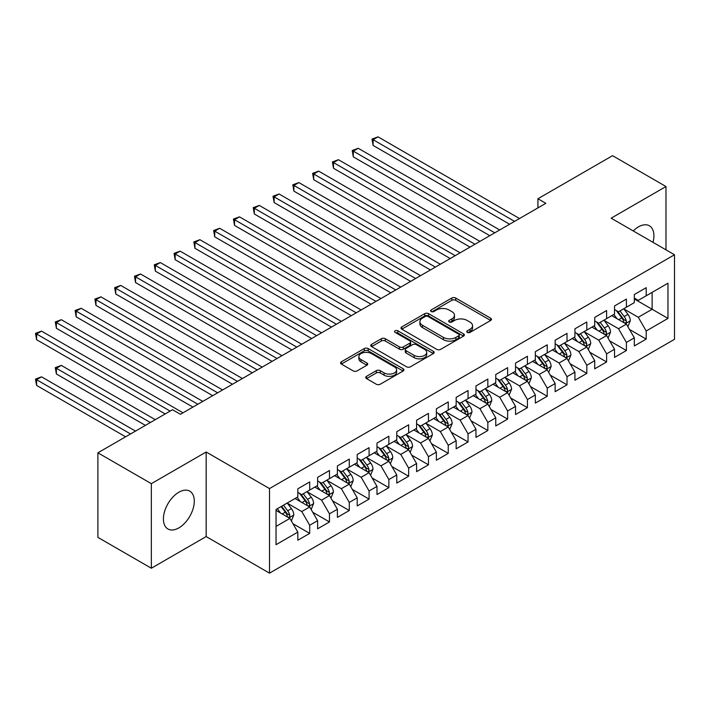 <?xml version="1.0" encoding="UTF-8"?>
<svg xmlns="http://www.w3.org/2000/svg" width="710" height="710" viewBox="0 0 710 710"><rect width="100%" height="100%" fill="white"/><g stroke="black" fill="none" stroke-linecap="round" stroke-linejoin="round"><path stroke-width="1.06" d="M467.313 332.386A1.926 1.109 0 0 0 470.029 332.386L490.672 320.467A2.751 1.589 0 0 0 491.48 319.349A2.751 1.589 0 0 0 490.672 318.222L455.696 298.031A2.751 1.589 0 0 0 451.817 298.031L431.174 309.95A1.926 1.109 0 0 0 430.606 310.74A1.926 1.109 0 0 0 431.174 311.521A1.926 1.109 0 0 0 433.89 311.521L436.561 309.977A8.795 5.076 0 0 1 448.995 309.977L451.915 311.663A8.795 5.076 0 0 1 454.489 315.249A8.795 5.076 0 0 1 451.915 318.843L449.244 320.387A1.926 1.109 0 0 0 448.676 321.168A1.926 1.109 0 0 0 449.244 321.958A1.926 1.109 0 0 0 451.959 321.958L454.631 320.414A8.795 5.076 0 0 1 467.065 320.414L469.984 322.091A8.795 5.076 0 0 1 472.558 325.686A8.795 5.076 0 0 1 469.984 329.271L467.313 330.816A1.926 1.109 0 0 0 466.745 331.605A1.926 1.109 0 0 0 467.313 332.386L467.313 330.816M178.849 527.894A21.832 12.602 120 0 0 193.111 508.653A21.832 12.602 120 0 0 189.765 491.151A21.832 12.602 120 0 0 178.849 492.234A21.832 12.602 120 0 0 164.587 511.475A21.832 12.602 120 0 0 167.933 528.977A21.832 12.602 120 0 0 178.849 527.894M653.005 242.35A21.832 12.602 120 0 0 649.393 225.789A21.832 12.602 120 0 0 638.476 226.872A21.832 12.602 120 0 0 633.249 230.945M366.52 376.336A2.751 1.589 0 0 0 365.712 377.454A2.751 1.589 0 0 0 366.52 378.572L376.327 384.243A2.751 1.589 0 0 0 380.214 384.243L403.147 371.002A2.751 1.589 0 0 0 403.946 369.883A2.751 1.589 0 0 0 403.147 368.756L368.17 348.566A2.751 1.589 0 0 0 364.283 348.566L341.359 361.807A2.751 1.589 0 0 0 340.552 362.925A2.751 1.589 0 0 0 341.359 364.052L353.207 370.895A2.751 1.589 0 0 0 357.094 370.895L366.91 365.224A2.751 1.589 0 0 0 367.709 364.106A2.751 1.589 0 0 0 366.91 362.987L361.026 359.588A7.348 4.242 0 0 1 358.878 356.589A7.348 4.242 0 0 1 363.413 352.666A7.348 4.242 0 0 1 371.428 353.589L394.449 366.884A7.348 4.242 0 0 1 396.606 369.883A7.348 4.242 0 0 1 392.062 373.806A7.348 4.242 0 0 1 384.057 372.883L380.214 370.664A2.751 1.589 0 0 0 376.327 370.664L366.52 376.336L366.52 378.572M151.337 483.661L151.337 568.231L206.166 536.574L206.166 452.004L151.337 483.661L97.891 452.811L172.512 409.723L180.438 414.294L545.839 203.326L537.923 198.756L537.923 207.906M206.166 452.004L269.507 488.578L674.5 254.757L674.5 339.327L269.507 573.147L269.507 488.578M665.989 249.84L665.989 186.535L611.159 218.183L674.5 254.757M665.989 186.535L612.544 155.676L537.923 198.756M436.756 349.355A2.751 1.589 0 0 0 440.644 349.355L463.568 336.114A2.751 1.589 0 0 0 464.375 334.996A2.751 1.589 0 0 0 463.568 333.877L428.6 313.678A2.751 1.589 0 0 0 424.713 313.678L401.78 326.919A2.751 1.589 0 0 0 400.981 328.038A2.751 1.589 0 0 0 401.78 329.165L436.756 349.355M395.852 332.804A1.926 1.109 0 0 1 397.804 333.079L397.804 330.789L433.357 351.317A2.751 1.589 0 0 1 434.165 352.435A2.751 1.589 0 0 1 433.357 353.562L410.433 366.795A2.751 1.589 0 0 1 406.546 366.795L371.57 346.604L371.57 344.359A2.751 1.589 0 0 0 370.762 345.486A2.751 1.589 0 0 0 371.57 346.604M371.57 344.359L381.385 338.697A2.751 1.589 0 0 1 385.273 338.697L399.455 346.888A2.751 1.589 0 0 0 403.342 346.888L409.847 343.125A2.751 1.589 0 0 0 410.655 342.007A2.751 1.589 0 0 0 409.847 340.889L395.079 332.36A1.926 1.109 0 0 1 394.52 331.57A1.926 1.109 0 0 1 395.701 330.549A1.926 1.109 0 0 1 397.804 330.789M634.314 298.981L652.135 309.267L652.135 292.36L667.968 283.21L646.198 295.786L646.198 287.674L634.314 294.526L634.314 302.637L626.397 307.217L626.397 299.096L614.523 305.957L614.523 314.068L606.606 318.639L606.606 310.527L594.731 317.388L594.731 325.499L586.815 330.07L586.815 321.958L574.931 328.81L574.931 336.922L567.015 341.501L567.015 333.38L555.14 340.241L555.14 348.353L547.224 352.923L547.224 344.811L535.349 351.672L535.349 359.784L527.432 364.354L527.432 356.242L515.549 363.094L515.549 371.215L507.632 375.785L507.632 367.665L495.757 374.525L495.757 382.637L487.841 387.207L487.841 379.096L475.966 385.956L475.966 394.068L468.05 398.638L468.05 390.527L456.166 397.378L456.166 405.499L448.25 410.069L448.25 401.949L436.375 408.809L436.375 416.921L428.458 421.491L428.458 413.38L416.584 420.24L416.584 428.352L408.658 432.923L408.658 424.811L396.783 431.662L396.783 439.783L388.867 444.353L388.867 436.233L376.992 443.093L376.992 451.205L369.076 455.776L369.076 447.664L357.201 454.524L357.201 462.636L349.276 467.207L349.276 459.095L337.401 465.946L337.401 474.067L329.484 478.638L329.484 470.517L317.61 477.377L317.61 485.489L309.693 490.06L309.693 481.948L297.818 488.808L297.818 496.92L276.039 509.487L276.039 544.694L297.818 532.118L289.893 518.406L276.039 510.401M667.968 283.21L667.968 318.417L646.198 330.984L638.272 317.272L623.921 308.983M629.468 329.44L646.198 339.096L646.198 330.984M646.198 339.096L634.314 345.956L634.314 337.845L626.397 342.415L618.481 328.695L604.13 320.414M609.677 340.871L626.397 350.527L626.397 342.415M626.397 350.527L614.523 357.387L614.523 349.267L606.606 353.837L598.69 340.125L584.339 331.845M589.877 352.302L606.606 361.958L606.606 353.837M606.606 361.958L594.731 368.809L594.731 360.698L586.815 365.268L578.89 351.556L564.539 343.267M570.086 363.724L586.815 373.38L586.815 365.268M586.815 373.38L574.931 380.24L574.931 372.129L567.015 376.699L559.098 362.979L544.747 354.698M550.294 375.155L567.015 384.811L567.015 376.699M567.015 384.811L555.14 391.671L555.14 383.551L547.224 388.121L539.307 374.41L524.956 366.129M530.494 386.586L547.224 396.242L547.224 388.121M547.224 396.242L535.349 403.094L535.349 394.982L527.432 399.552L519.507 385.841L505.156 377.551M510.703 398.008L527.432 407.664L527.432 399.552M527.432 407.664L515.549 414.525L515.549 406.413L507.632 410.983L499.716 397.263L485.365 388.982M490.912 409.439L507.632 419.095L507.632 410.983M507.632 419.095L495.757 425.956L495.757 417.835L487.841 422.406L479.924 408.694L465.574 400.413M471.112 420.87L487.841 430.526L487.841 422.406M487.841 430.526L475.966 437.378L475.966 429.266L468.05 433.837L460.124 420.125L445.773 411.836M451.32 432.292L468.05 441.948L468.05 433.837M468.05 441.948L456.166 448.809L456.166 440.697L448.25 445.268L440.333 431.556L425.982 423.267M431.529 443.723L448.25 453.379L448.25 445.268M448.25 453.379L436.375 460.24L436.375 452.119L428.458 456.69L420.542 442.978L406.191 434.697M411.729 455.154L428.458 464.81L428.458 456.69M428.458 464.81L416.584 471.662L416.584 463.55L408.658 468.121L400.742 454.409L386.391 446.12M391.938 466.577L408.658 476.233L408.658 468.121M408.658 476.233L396.783 483.093L396.783 474.981L388.867 479.552L380.95 465.84L366.6 457.551M372.138 478.007L388.867 487.663L388.867 479.552M388.867 487.663L376.992 494.524L376.992 486.403L369.076 490.974L361.159 477.262L346.808 468.982M352.346 489.438L369.076 499.094L369.076 490.974M369.076 499.094L357.201 505.946L357.201 497.834L349.276 502.405L341.359 488.693L327.008 480.404M332.555 500.861L349.276 510.517L349.276 502.405M349.276 510.517L337.401 517.377L337.401 509.265L329.484 513.836L321.568 500.124L307.217 491.835M312.755 512.292L329.484 521.948L329.484 513.836M329.484 521.948L317.61 528.808L317.61 520.687L309.693 525.258L301.777 511.546L287.426 503.266M292.964 523.723L309.693 533.379L309.693 525.258M309.693 533.379L297.818 540.23L297.818 532.118M297.818 492.349L301.777 494.63L309.693 490.06M276.039 526.403L289.893 518.406M317.61 480.918L321.568 483.208L329.484 478.638M301.777 511.546L309.693 506.976L295.041 498.518M317.61 520.687L309.693 506.976M337.401 469.496L341.359 471.777L349.276 467.207M321.568 500.124L329.484 495.553L314.841 487.096M337.401 509.265L329.484 495.553M357.201 458.065L361.159 460.346L369.076 455.776M341.359 488.693L349.276 484.122L334.632 475.665M357.201 497.834L349.276 484.122M376.992 446.634L380.95 448.924L388.867 444.353M361.159 477.262L369.076 472.691L354.423 464.233M376.992 486.403L369.076 472.691M396.783 435.212L400.742 437.493L408.658 432.923M380.95 465.84L388.867 461.26L374.223 452.811M396.783 474.981L388.867 461.26M416.584 423.781L420.542 426.062L428.458 421.491M400.742 454.409L408.658 449.838L394.014 441.38M416.584 463.55L408.658 449.838M436.375 412.35L440.333 414.64L448.25 410.069M420.542 442.978L428.458 438.407L413.806 429.949M436.375 452.119L428.458 438.407M456.166 400.928L460.124 403.209L468.05 398.638M440.333 431.556L448.25 426.976L433.606 418.527M456.166 440.697L448.25 426.976M475.966 389.497L479.924 391.778L487.841 387.207M460.124 420.125L468.05 415.554L453.397 407.096M475.966 429.266L468.05 415.554M495.757 378.066L499.716 380.356L507.632 375.785M479.924 408.694L487.841 404.123L473.188 395.665M495.757 417.835L487.841 404.123M515.549 366.635L519.507 368.925L527.432 364.354M499.716 397.263L507.632 392.692L492.988 384.243M515.549 406.413L507.632 392.692M535.349 355.213L539.307 357.494L547.224 352.923M519.507 385.841L527.432 381.27L512.78 372.812M535.349 394.982L527.432 381.27M555.14 343.782L559.098 346.072L567.015 341.501M539.307 374.41L547.224 369.839L532.571 361.381M555.14 383.551L547.224 369.839M574.931 332.351L578.89 334.641L586.815 330.07M559.098 362.979L567.015 358.408L552.371 349.95M574.931 372.129L567.015 358.408M594.731 320.929L598.69 323.21L606.606 318.639M578.89 351.556L586.815 346.986L572.162 338.528M594.731 360.698L586.815 346.986M614.523 309.498L618.481 311.788L626.397 307.217M598.69 340.125L606.606 335.555L591.954 327.097M614.523 349.267L606.606 335.555M634.314 298.067L638.272 300.357L646.198 295.786M618.481 328.695L626.397 324.124L611.754 315.666M634.314 337.845L626.397 324.124M97.891 452.811L97.891 537.372L151.337 568.231M206.166 536.574L269.507 573.147M638.272 317.272L652.135 309.267L667.968 318.417M468.076 332.662L469.984 331.561A8.795 5.076 0 0 0 472.558 327.967L472.558 325.686M454.489 315.249L454.489 317.539A8.795 5.076 0 0 1 451.915 321.124L450.007 322.225M490.672 318.222L490.672 320.467L455.696 300.321A2.751 1.589 0 0 0 451.817 300.321L431.937 311.796M463.532 336.141L428.6 315.968A2.751 1.589 0 0 0 424.713 315.968L401.816 329.183M458.713 335.777A1.926 1.109 0 0 0 459.272 334.996A1.926 1.109 0 0 0 458.713 334.215L428.015 316.483A1.926 1.109 0 0 0 425.29 316.483L422.477 318.115A8.795 5.076 0 0 0 419.903 321.701A8.795 5.076 0 0 0 422.477 325.295L443.457 337.41A8.795 5.076 0 0 0 455.891 337.41L458.713 335.777L458.713 338.067A1.926 1.109 0 0 0 459.272 337.286L459.272 334.996M419.903 321.701L419.903 323.991A8.795 5.076 0 0 0 422.477 327.576L422.477 325.295M458.713 338.067L455.891 339.691A8.795 5.076 0 0 1 443.457 339.691L422.477 327.576M371.605 346.631L381.385 340.986L381.385 338.697M410.655 342.007L410.655 344.288A2.751 1.589 0 0 1 409.847 345.415L403.342 349.169A2.751 1.589 0 0 1 399.455 349.169L385.273 340.986A2.751 1.589 0 0 0 381.385 340.986M397.804 333.079L433.322 353.58M414.17 355.382A7.348 4.242 0 0 0 422.184 356.305A7.348 4.242 0 0 0 426.719 352.382A7.348 4.242 0 0 0 424.562 349.382L416.45 344.696A2.751 1.589 0 0 0 412.563 344.696L406.058 348.459A2.751 1.589 0 0 0 405.25 349.577A2.751 1.589 0 0 0 406.058 350.704L414.17 355.382L414.17 357.671A7.348 4.242 0 0 0 422.184 358.586A7.348 4.242 0 0 0 426.719 354.672L426.719 352.382M405.25 349.577L405.25 351.867A2.751 1.589 0 0 0 406.058 352.985L406.058 350.704M414.17 357.671L406.058 352.985M396.606 369.883L396.606 372.164A7.348 4.242 0 0 1 392.062 376.087A7.348 4.242 0 0 1 384.057 375.164L380.214 372.954A2.751 1.589 0 0 0 376.327 372.954L366.555 378.599M358.878 356.589L358.878 358.878A7.348 4.242 0 0 0 361.026 361.878L361.026 359.588M366.875 365.251L361.026 361.878M403.111 371.028L368.17 350.855A2.751 1.589 0 0 0 364.283 350.855L341.395 364.07L341.359 361.807M627.862 326.662L630.32 320.671A7.419 4.287 -120 0 0 627.951 314.361L623.744 308.743M617.043 318.728L613.848 314.459M612.357 316.021L611.993 315.533M373.096 191.141L470.02 247.098L333.505 168.279L333.505 162.563L338.448 159.706L479.924 241.382M625.004 323.316L626.149 322.287L626.318 320.991A7.419 4.287 -120 0 0 624.188 316.527L619.981 310.918M617.585 311.264L622.776 318.195A3.781 2.183 60 0 1 623.469 319.349L626.318 320.991M616.28 310.51L621.818 317.902A7.419 4.287 60 0 1 623.939 322.367L624.09 322.793M514.564 221.387L373.096 139.71L378.039 136.852L519.507 218.529M509.611 224.245L373.096 145.426L373.096 139.71L372.005 139.08L378.039 136.852M373.096 145.426L372.005 139.08M608.071 338.093L610.52 332.102A7.419 4.287 -120 0 0 608.159 325.783L603.953 320.174M597.252 330.15L594.057 325.89M592.557 327.443L592.193 326.964M353.296 202.563L450.229 258.529L313.714 179.71L313.714 173.994L318.657 171.137L460.124 252.813M605.204 334.747L606.358 333.718L606.517 332.422A7.419 4.287 -120 0 0 604.396 327.958L600.19 322.349M597.793 322.695L602.985 329.626A3.781 2.183 60 0 1 603.669 330.771L606.517 332.422M596.489 321.941L602.018 329.333A7.419 4.287 60 0 1 604.148 333.789L604.29 334.224M588.279 349.524L590.729 343.533A7.419 4.287 -120 0 0 588.359 337.214L584.161 331.605M577.461 341.581L574.257 337.312M572.766 338.874L572.402 338.386M333.505 213.994L430.438 269.96L293.913 191.141L293.913 185.425L298.866 182.568L440.333 264.244M585.413 346.178L586.566 345.14L586.726 343.844A7.419 4.287 -120 0 0 584.605 339.389L580.398 333.771M577.993 334.126L583.194 341.057A3.781 2.183 60 0 1 583.877 342.202L586.726 343.844M576.689 333.372L582.227 340.756A7.419 4.287 60 0 1 584.348 345.22L584.499 345.646M494.763 232.818L353.296 151.141L358.248 148.284L499.716 229.96M489.82 235.676L353.296 156.857L353.296 151.141L352.213 150.511L358.248 148.284M353.296 156.857L352.213 150.511M474.972 244.24L332.413 161.942L338.448 159.706M333.505 168.279L332.413 161.942M568.479 360.946L570.938 354.956A7.419 4.287 -120 0 0 568.568 348.645L564.361 343.028M557.661 353.012L554.466 348.743M552.975 350.305L552.611 349.817M313.705 225.425L410.637 281.382L274.122 202.563L274.122 196.847L279.065 193.99L420.542 275.675M565.621 357.6L566.766 356.571L566.926 355.275A7.419 4.287 -120 0 0 564.805 350.811L560.598 345.202M558.202 345.548L563.394 352.48A3.781 2.183 60 0 1 564.086 353.633L566.926 355.275M556.897 344.794L562.435 352.187A7.419 4.287 60 0 1 564.557 356.651L564.707 357.077M548.688 372.377L551.137 366.387A7.419 4.287 -120 0 0 548.777 360.068L544.57 354.459M537.869 364.443L534.674 360.174M533.174 361.727L532.811 361.248M293.913 236.847L390.846 292.813L254.322 213.994L254.322 208.279L259.274 205.421L400.742 287.097M545.821 369.031L546.975 368.002L547.135 366.706A7.419 4.287 -120 0 0 545.014 362.242L540.807 356.633M538.411 356.979L543.603 363.911A3.781 2.183 60 0 1 544.286 365.055L547.135 366.706M537.106 356.225L542.635 363.618A7.419 4.287 60 0 1 544.765 368.073L544.907 368.508M455.181 255.671L312.622 173.364L318.657 171.137M313.714 179.71L312.622 173.364M435.381 267.102L292.822 184.795L298.866 182.568M293.913 191.141L292.822 184.795M528.897 383.808L531.346 377.818A7.419 4.287 -120 0 0 528.977 371.499L524.779 365.89M518.069 375.865L514.874 371.596M513.383 373.158L513.019 372.67M274.122 248.278L371.055 304.244L234.531 225.425L234.531 219.709L239.483 216.852L380.95 298.528M526.03 380.462L527.184 379.424L527.344 378.128A7.419 4.287 -120 0 0 525.222 373.673L521.016 368.055M518.611 368.41L523.811 375.341A3.781 2.183 60 0 1 524.495 376.486L527.344 378.128M517.306 367.656L522.844 375.04A7.419 4.287 60 0 1 524.965 379.504L525.116 379.93M415.59 278.524L273.03 196.226L279.065 193.99M274.122 202.563L273.03 196.226M509.097 395.23L511.555 389.24A7.419 4.287 -120 0 0 509.185 382.93L504.979 377.312M498.278 387.296L495.083 383.027M493.592 384.589L493.228 384.101M254.322 259.709L351.255 315.666L214.739 236.847L214.739 231.132L219.683 228.283L361.159 309.959M506.239 391.885L507.384 390.855L507.543 389.559A7.419 4.287 -120 0 0 505.422 385.095L501.216 379.486M498.819 379.832L504.011 386.764A3.781 2.183 60 0 1 504.703 387.917L507.543 389.559M497.515 379.078L503.053 386.471A7.419 4.287 60 0 1 505.174 390.935L505.325 391.361M395.798 289.955L253.239 207.648L259.274 205.421M254.322 213.994L253.239 207.648M489.305 406.661L491.755 400.671A7.419 4.287 -120 0 0 489.394 394.352L485.187 388.743M478.487 398.727L475.292 394.458M473.792 396.011L473.428 395.532M234.531 271.131L331.464 327.097L194.939 248.278L194.939 242.563L199.892 239.705L341.359 321.381M486.439 403.315L487.592 402.286L487.752 400.99A7.419 4.287 -120 0 0 485.631 396.526L481.424 390.917M479.028 391.263L484.22 398.195A3.781 2.183 60 0 1 484.903 399.348L487.752 400.99M477.723 390.509L483.253 397.902A7.419 4.287 60 0 1 485.374 402.357L485.525 402.792M375.998 301.386L233.439 219.079L239.483 216.852M234.531 225.425L233.439 219.079M469.514 418.092L471.964 412.102A7.419 4.287 -120 0 0 469.594 405.783L465.387 400.174M458.687 410.149L455.492 405.88M454.001 407.442L453.637 406.954M214.739 282.562L311.672 338.528L175.148 259.709L175.148 253.994L180.1 251.136L321.568 332.812M466.647 414.746L467.792 413.708L467.961 412.412A7.419 4.287 -120 0 0 465.84 407.957L461.633 402.339M459.228 402.694L464.42 409.626A3.781 2.183 60 0 1 465.112 410.77L467.961 412.412M457.923 401.94L463.461 409.324A7.419 4.287 60 0 1 465.582 413.788L465.733 414.214M356.207 312.808L213.648 230.51L219.683 228.283M214.739 236.847L213.648 230.51M449.714 429.514L452.172 423.533A7.419 4.287 -120 0 0 449.803 417.214L445.596 411.596M438.895 421.58L435.7 417.311M434.209 418.873L433.845 418.385M194.939 293.993L291.872 349.95L155.357 271.131L155.357 265.416L160.3 262.567L301.777 344.243M446.856 426.169L448.001 425.139L448.161 423.843A7.419 4.287 -120 0 0 446.04 419.379L441.833 413.77M439.437 414.116L444.629 421.057A3.781 2.183 60 0 1 445.312 422.202L448.161 423.843M438.132 413.362L443.67 420.755A7.419 4.287 60 0 1 445.791 425.219L445.942 425.645M336.416 324.239L193.857 241.933L199.892 239.705M194.939 248.278L193.857 241.933M429.923 440.945L432.372 434.955A7.419 4.287 -120 0 0 430.011 428.636L425.805 423.027M419.104 433.011L415.909 428.742M414.409 430.295L414.045 429.816M175.148 305.415L272.081 361.381L135.557 282.562L135.557 276.847L140.509 273.989L281.976 355.666M427.056 437.6L428.21 436.57L428.37 435.274A7.419 4.287 -120 0 0 426.248 430.81L422.042 425.201M419.645 425.547L424.837 432.479A3.781 2.183 60 0 1 425.521 433.632L428.37 435.274M418.341 424.793L423.87 432.186A7.419 4.287 60 0 1 425.991 436.641L426.142 437.076M316.616 335.67L174.056 253.364L180.1 251.136M175.148 259.709L174.056 253.364M410.131 452.377L412.581 446.386A7.419 4.287 -120 0 0 410.211 440.067L406.005 434.458M399.304 444.433L396.109 440.164M394.618 441.726L394.254 441.238M155.357 316.846L252.29 372.812L115.765 293.993L115.765 288.278L120.718 285.42L262.185 367.097M407.265 449.031L408.41 447.992L408.578 446.705A7.419 4.287 -120 0 0 406.448 442.241L402.25 436.623M399.845 436.978L405.037 443.91A3.781 2.183 60 0 1 405.73 445.055L408.578 446.705M398.541 436.224L404.079 443.608A7.419 4.287 60 0 1 406.2 448.072L406.351 448.498M296.824 347.101L154.265 264.794L160.3 262.567M155.357 271.131L154.265 264.794M390.331 463.799L392.79 457.817A7.419 4.287 -120 0 0 390.42 451.498L386.213 445.88M379.513 455.864L376.318 451.595M374.827 453.157L374.463 452.669M135.557 328.277L232.489 384.234L95.974 305.415L95.974 299.709L100.918 296.851L242.394 378.528M387.474 460.462L388.618 459.423L388.778 458.127A7.419 4.287 -120 0 0 386.657 453.663L382.45 448.054M380.054 448.4L385.246 455.341A3.781 2.183 60 0 1 385.929 456.486L388.778 458.127M378.749 447.655L384.279 455.039A7.419 4.287 60 0 1 386.409 459.503L386.559 459.929M277.033 358.523L134.474 276.217L140.509 273.989M135.557 282.562L134.474 276.217M370.54 475.23L372.99 469.239A7.419 4.287 -120 0 0 370.629 462.92L366.422 457.311M359.721 467.295L356.526 463.026M355.027 464.58L354.663 464.1M115.765 339.7L212.698 395.665L76.174 316.846L76.174 311.131L81.126 308.273L222.594 389.95M367.673 471.884L368.827 470.854L368.987 469.559A7.419 4.287 -120 0 0 366.866 465.094L362.659 459.485M360.263 459.832L365.455 466.763A3.781 2.183 60 0 1 366.138 467.917L368.987 469.559M358.958 459.077L364.487 466.47A7.419 4.287 60 0 1 366.608 470.925L366.759 471.36M257.233 369.954L114.674 287.648L120.718 285.42M115.765 293.993L114.674 287.648M350.74 486.661L353.198 480.67A7.419 4.287 -120 0 0 350.829 474.351L346.622 468.742M339.921 478.717L336.726 474.457M335.235 476.011L334.871 475.522M95.974 351.13L192.907 407.096L56.383 328.277L56.383 322.562L61.335 319.704L202.803 401.381M347.882 483.315L349.027 482.276L349.196 480.99A7.419 4.287 -120 0 0 347.066 476.525L342.868 470.907M340.463 471.262L345.655 478.194A3.781 2.183 60 0 1 346.347 479.339L349.196 480.99M339.158 470.508L344.696 477.892A7.419 4.287 60 0 1 346.817 482.356L346.968 482.782M237.442 381.385L94.883 299.079L100.918 296.851M95.974 305.415L94.883 299.079M330.949 498.083L333.407 492.101A7.419 4.287 -120 0 0 331.037 485.782L326.831 480.164M320.13 490.148L316.935 485.88M315.435 487.442L315.071 486.953M76.174 362.561L165.19 413.948L36.592 339.7L36.592 333.993L41.535 331.135L183.011 412.812M328.091 494.746L329.236 493.707L329.396 492.412A7.419 4.287 -120 0 0 327.274 487.947L323.068 482.339M320.671 482.685L325.863 489.625A3.781 2.183 60 0 1 326.547 490.77L329.396 492.412M319.367 481.939L324.896 489.323A7.419 4.287 60 0 1 327.026 493.787L327.177 494.213M217.65 392.808L75.091 310.501L81.126 308.273M76.174 316.846L75.091 310.501M311.158 509.514L313.607 503.523A7.419 4.287 -120 0 0 311.246 497.213L307.039 491.595M300.339 501.579L297.144 497.311M295.644 498.864L295.28 498.384M155.295 419.663L61.335 365.419L56.383 368.277L56.383 373.992L145.399 425.379M308.291 506.168L309.445 505.138L309.604 503.843A7.419 4.287 -120 0 0 307.483 499.378L303.276 493.769M300.88 494.116L306.072 501.047A3.781 2.183 60 0 1 306.755 502.201L309.604 503.843M299.567 493.361L305.105 500.754A7.419 4.287 60 0 1 307.226 505.209L307.377 505.644M56.383 373.992L55.291 367.647L150.343 422.521M55.291 367.647L61.335 365.419M197.85 404.238L55.291 321.932L61.335 319.704M56.383 328.277L55.291 321.932M291.357 520.945L293.816 514.954A7.419 4.287 -120 0 0 291.446 508.635L287.239 503.026M280.539 513.002L277.344 508.742M135.504 431.094L41.535 376.841L36.592 379.699L36.592 385.415L125.599 436.81M288.5 517.599L289.644 516.56L289.813 515.274A7.419 4.287 -120 0 0 287.683 510.809L283.485 505.192M281.621 506.266L286.272 512.478A3.781 2.183 60 0 1 286.964 513.623L289.813 515.274M281.107 506.567L285.313 512.176A7.419 4.287 60 0 1 287.435 516.64L287.586 517.066M36.592 385.415L35.5 379.078L130.551 433.952M35.5 379.078L41.535 376.841M170.143 411.09L35.5 333.363L41.535 331.135M36.592 339.7L35.5 333.363M469.984 331.561L469.984 329.271M449.244 321.958L449.244 320.387M451.915 321.124L451.915 318.843M431.174 311.521L431.174 309.95M451.817 300.321L451.817 298.031M455.696 300.321L455.696 298.031M401.78 329.165L401.78 326.919M424.713 315.968L424.713 313.678M428.6 315.968L428.6 313.678M463.568 336.114L463.568 333.877M443.457 339.691L443.457 337.41M455.891 339.691L455.891 337.41M385.273 340.986L385.273 338.697M399.455 349.169L399.455 346.888M403.342 349.169L403.342 346.888M409.847 345.415L409.847 343.125M433.357 353.562L433.357 351.317M376.327 372.954L376.327 370.664M380.214 372.954L380.214 370.664M384.057 375.164L384.057 372.883M366.91 365.224L366.91 362.987M364.283 350.855L364.283 348.566M368.17 350.855L368.17 348.566M403.147 371.002L403.147 368.756M625.466 323.591L630.267 320.822M624.188 316.527L627.951 314.361M618.712 319.686L621.818 317.902M605.674 335.022L610.476 332.245M604.396 327.958L608.159 325.783M598.92 331.117L602.018 329.333M585.883 346.445L590.684 343.675M584.605 339.389L588.359 337.214M579.129 342.548L582.227 340.756M566.083 357.875L570.884 355.106M564.805 350.811L568.568 348.645M559.329 353.97L562.435 352.187M546.292 369.306L551.093 366.529M545.014 362.242L548.777 360.068M539.538 365.401L542.635 363.618M526.5 380.729L531.302 377.96M525.222 373.673L528.977 371.499M519.747 376.832L522.844 375.04M506.7 392.16L511.502 389.391M505.422 385.095L509.185 382.93M499.947 388.264L503.053 386.471M486.909 403.591L491.71 400.813M485.631 396.526L489.394 394.352M480.155 399.686L483.253 397.902M467.118 415.013L471.919 412.244M465.84 407.957L469.594 405.783M460.364 411.117L463.461 409.324M447.318 426.444L452.119 423.675M446.04 419.379L449.803 417.214M440.564 422.548L443.67 420.755M427.526 437.875L432.328 435.097M426.248 430.81L430.011 428.636M420.773 433.97L423.87 432.186M407.735 449.297L412.528 446.528M406.448 442.241L410.211 440.067M400.981 445.401L404.079 443.608M387.935 460.728L392.736 457.959M386.657 453.663L390.42 451.498M381.181 456.832L384.279 455.039M368.144 472.159L372.945 469.381M366.866 465.094L370.629 462.92M361.39 468.254L364.487 466.47M348.353 483.581L353.145 480.812M347.066 476.525L350.829 474.351M341.599 479.685L344.696 477.892M328.552 495.012L333.354 492.243M327.274 487.947L331.037 485.782M321.799 491.116L324.896 489.323M308.761 506.443L313.563 503.665M307.483 499.378L311.246 497.213M302.007 502.538L305.105 500.754M288.97 517.865L293.762 515.096M287.683 510.809L291.446 508.635M282.216 513.969L285.313 512.176"/></g></svg>
